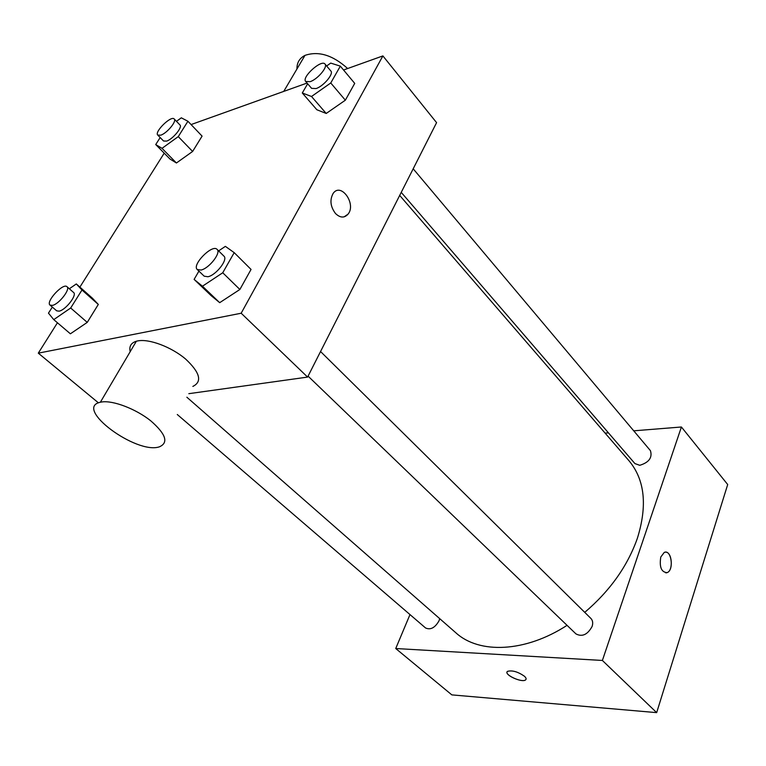 <?xml version="1.0" encoding="UTF-8"?>
<svg xmlns="http://www.w3.org/2000/svg" width="766" height="766" viewBox="0 0 766 766"><rect width="100%" height="100%" fill="white"/><g stroke="black" fill="none" stroke-linecap="round" stroke-linejoin="round"><path stroke-width="1.15" d="M633.741 430.827L681.414 426.997L727.7 484.533L656.663 712.629L451.844 694.886L395.735 648.524L409.982 614.571M660.78 557.035L664.218 552.449C671.303 548.858 674.358 570.124 667.138 572.633C661.355 572.269 659.239 567.07 660.78 557.035M681.414 426.997L602.382 660.455L656.663 712.629M439.703 618.641L439.062 620.747C435.031 627.794 430.53 630.207 425.561 627.967L177.281 414.511M320.552 351.527L590.912 618.459C592.769 620.45 593.171 623.112 592.108 626.454C587.589 634.669 582.208 637.159 575.965 633.913L308.076 376.144M401.24 192.371L634.918 463.583L639.734 465.307C648.993 462.482 652.555 457.599 650.43 450.657L413.19 168.807M605.121 433.135L608.443 432.867M602.382 660.455L395.735 648.524M399.689 195.426L629.049 460.816C644.8 479.707 647.567 505.55 637.36 538.345C627.517 566.17 609.975 590.845 584.736 612.369M567.051 625.334C525.16 652.555 479.114 654.107 455.904 632.831L186.866 397.219M524.404 676.215C526.204 677.881 526.577 679.126 525.514 679.949C521.646 683.109 502.85 674.07 507.609 671.322C512.377 670.135 517.969 671.772 524.404 676.215M665.855 572.891L667.129 572.633C673.573 570.488 672.098 551.597 665.53 552.162M507.063 671.973C505.225 675.478 522.153 682.793 525.524 679.949L526.041 679.308M343.551 69.993L382.895 55.908L436.582 122.646L307.597 377.083L188.829 393.676M382.895 55.908L241.175 313.227L307.597 377.083M335.508 213.523C330.405 206.696 329.61 200.022 333.105 193.482C340.87 181.877 356.611 203.919 348.051 214.145C344.365 218.186 340.181 217.975 335.508 213.523M202.08 136.118L192.62 151.457L176.429 162.986L170.014 159.05L176.429 162.986L192.62 151.457L202.08 136.118L187.919 121.248L178.267 136.626L162.019 148.336L155.728 144.554L160.18 137.554M251.047 269.431L239.873 289.481L219.698 302.666L211.177 295.666L219.698 302.666L239.873 289.481L251.047 269.431L234.195 252.646L222.743 272.763L202.463 286.216L194.114 279.399L198.921 271.116M191.079 124.571L307.051 83.063M241.175 313.227L38.3 353.155L57.44 322.764M79.884 287.106L164.211 153.162M354.715 83.379L345.351 100.193L326.211 113.464L316.865 109.749L326.211 113.464L345.351 100.193L354.715 83.379L340.334 66.144L330.759 82.977L311.513 96.487L302.292 92.992L307.654 83.762M92.466 298.242L98.307 304.437L87.247 322.381L70.386 333.804L87.247 322.381L98.307 304.437L92.466 298.242L76.313 283.937L81.981 289.998L70.683 307.999L53.754 319.623L48.469 313.141L52.327 307.08M38.3 353.155L98.431 402.849M130.191 351.671C128.966 346.395 131.015 342.909 136.358 341.234L137.794 340.899C149.14 338.601 171.345 346.969 185.496 358.938C200.031 372.515 202.492 381.679 192.85 386.418M101.801 401.968C113.09 400.216 135.841 408.929 150.643 420.726C165.925 434.044 168.836 442.748 159.366 446.837C136.358 454.755 73.191 407.972 100.375 402.227L101.801 401.968M347.649 68.528C332.817 55.142 318.599 50.757 304.983 55.382C299.506 58.206 296.825 62.745 296.949 69.007M333.095 193.482C340.87 181.877 356.611 203.928 348.051 214.145L344.097 216.864M69.352 288.772L76.313 283.937M50.02 305.098L56.703 310.843L59.106 311.159C65.684 310.038 77.366 294.939 73.593 292.507L66.987 286.695C63.166 282.577 45.386 301.842 50.02 305.098L52.414 305.395C58.963 304.236 70.731 289.108 66.987 286.695M81.981 289.998L98.307 304.437M70.683 307.999L87.247 322.381M53.754 319.623L70.386 333.804M176.467 121.334L181.312 117.82L187.919 121.248M157.777 135.103L163.57 141.011L166.595 141.107C172.81 139.211 182.787 127.127 179.953 124.963L174.217 118.989C171.249 115.149 154.033 132.02 157.777 135.103L160.793 135.17C166.998 133.236 177.023 121.124 174.217 118.989M178.267 136.626L192.62 151.457M162.019 148.336L176.429 162.986M155.728 144.554L170.014 159.05M218.626 250.894L225.367 246.365L234.195 252.646M197.255 269.517L204.187 276.181L207.902 276.746C216.022 275.3 228.297 259.454 223.931 256.131L217.084 249.371C212.354 243.818 191.577 264.912 197.255 269.517L200.96 270.044C209.061 268.55 221.422 252.656 217.084 249.371M222.743 272.763L239.873 289.481M202.463 286.216L219.698 302.666M194.114 279.399L211.177 295.666M326.632 65.981L330.72 63.09L340.334 66.144M305.711 81.502L311.609 88.358L316.071 88.559C323.53 86.242 333.966 73.814 330.855 70.999L325.023 64.066C321.538 59.049 301.325 77.328 305.711 81.502L310.153 81.675C317.612 79.3 328.107 66.843 325.023 64.066M330.759 82.977L345.351 100.193M311.513 96.487L326.211 113.464M302.292 92.992L316.865 109.749M136.358 341.234L100.375 402.227M283.726 91.413L304.983 55.382"/></g></svg>

